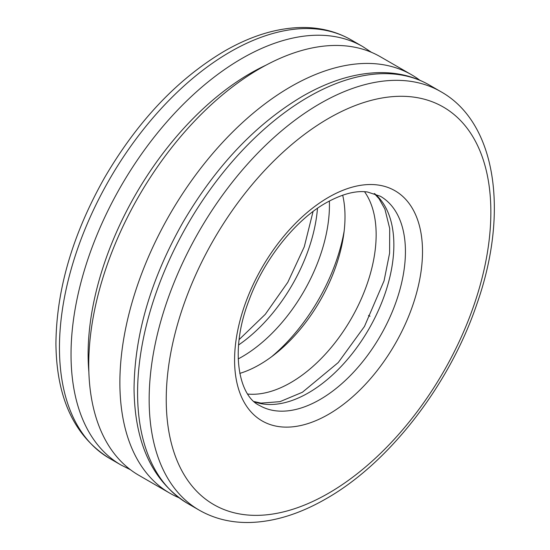 <?xml version="1.0" encoding="UTF-8"?>
<svg xmlns="http://www.w3.org/2000/svg" width="550" height="550" viewBox="0 0 550 550"><rect width="100%" height="100%" fill="white"/><g stroke="black" fill="none" stroke-linecap="round" stroke-linejoin="round"><path stroke-width="0.82" d="M342.684 195.174A120.808 69.747 -60 0 1 259.586 364.65A120.808 69.747 -60 0 1 239.786 373.395M364.547 191.737A120.808 69.747 -60 0 1 364.788 290.393A120.808 69.747 -60 0 1 290.73 382.635A120.808 69.747 -60 0 1 247.741 394.054M178.874 497.695A241.615 139.501 -60 0 1 169.922 493.24A241.615 139.501 -60 0 1 132.887 299.626A241.615 139.501 -60 0 1 290.73 86.714A241.615 139.501 -60 0 1 411.538 74.745A241.615 139.501 -60 0 1 419.87 80.273M169.922 493.24L138.779 475.255A241.615 139.501 -60 0 1 101.743 281.648A241.615 139.501 -60 0 1 259.586 68.729A241.615 139.501 -60 0 1 380.394 56.767L411.538 74.745M88.853 371.869A229.536 132.522 -60 0 1 250.422 73.301A229.536 132.522 -60 0 1 265.891 65.223M130.446 469.734L121.069 465.032A241.615 139.501 -60 0 1 84.033 271.425A241.615 139.501 -60 0 1 241.876 58.506A241.615 139.501 -60 0 1 362.684 46.544L351.113 39.861A241.615 139.501 -60 0 0 230.306 51.831A241.615 139.501 -60 0 0 72.463 264.743A241.615 139.501 -60 0 0 109.498 458.356C74.401 436.418 56.54 398.214 55.921 343.729C56.423 289.623 72.655 234.245 104.617 177.602C137.589 121.206 177.471 79.083 224.269 51.232C250.876 35.888 276.623 27.974 301.51 27.5C319.798 27.287 336.332 31.405 351.113 39.861M317.481 208.292A123.826 71.493 -60 0 1 238.549 345.008M329.361 201.011A123.826 71.493 -60 0 1 241.876 356.895A123.826 71.493 -60 0 1 238.184 358.937M344.163 231.041A135.912 78.464 -60 0 1 271.59 356.744M187.633 503.463A241.615 139.501 -60 0 1 150.59 309.849A241.615 139.501 -60 0 1 308.433 96.938A241.615 139.501 -60 0 1 429.241 84.968L440.811 91.651A241.615 139.501 -60 0 0 320.004 103.613A241.615 139.501 -60 0 0 162.161 316.532A241.615 139.501 -60 0 0 199.196 510.139L187.633 503.463C152.529 481.525 134.667 443.321 134.049 388.836C134.551 334.73 150.782 279.352 182.744 222.709C215.717 166.313 255.599 124.19 302.397 96.339C329.003 80.994 354.75 73.081 379.638 72.607C397.925 72.394 414.459 76.512 429.241 84.968M328.549 493.24A229.536 132.522 -60 0 1 166.238 399.534A229.536 132.522 -60 0 1 328.549 118.408A229.536 132.522 -60 0 1 490.854 212.121A229.536 132.522 -60 0 1 328.549 493.24M320.004 399.534A120.808 69.747 -60 0 1 259.6 405.515C239.044 396.22 229.295 351.299 248.806 300.843C263.649 259.765 295.336 220.089 326.047 202.854C342.196 193.93 356.015 190.314 367.496 192.005L380.408 196.274A120.808 69.747 -60 0 1 398.929 293.074A120.808 69.747 -60 0 1 320.004 399.534M328.549 414.329A132.887 76.725 -60 0 1 234.582 360.078A132.887 76.725 -60 0 1 328.549 197.319A132.887 76.725 -60 0 1 422.51 251.577A132.887 76.725 -60 0 1 328.549 414.329M374.632 193.655A120.808 69.747 -60 0 1 385.605 291.974A120.808 69.747 -60 0 1 308.433 392.858A120.808 69.747 -60 0 1 254.444 401.83M368.507 315.432A35.234 35.234 0 0 0 369.999 316.243M121.069 465.032L109.498 458.356M239.106 339.591L265.286 314.325L287.801 282.301L304.274 246.792L313.067 211.489M371.436 52.312L362.684 46.544M199.196 510.139C214.046 518.629 230.663 522.754 249.04 522.5C273.859 521.977 299.523 514.064 326.047 498.774C389.359 462.908 449.728 384.622 476.926 303.889C509.272 212.149 496.196 122.554 440.811 91.651M254.162 401.576L261.044 403.116L279.978 401.658L302.397 392.26L338.229 362.581L364.471 326.446L384.065 280.816L389.606 253.137L389.696 228.491L384.897 209.062L379.06 198.736L374.275 193.531"/></g></svg>
